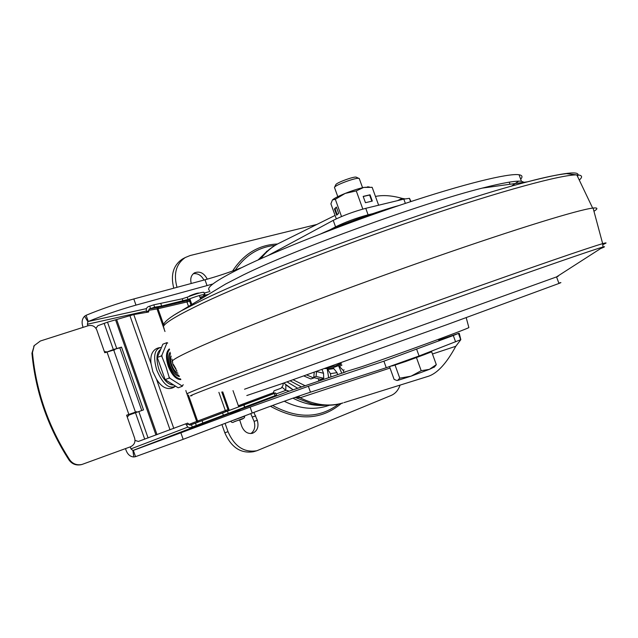 <?xml version="1.0" encoding="UTF-8"?>
<svg xmlns="http://www.w3.org/2000/svg" width="638" height="638" viewBox="0 0 638 638"><rect width="100%" height="100%" fill="white"/><g stroke="black" fill="none" stroke-linecap="round" stroke-linejoin="round"><path stroke-width="0.96" d="M253.868 412.403L257.337 420.306C259.004 426.734 257.385 431.065 252.489 433.29C247.751 434.143 244.179 431.83 241.778 426.359L239.657 419.876M250.726 413.599L254.091 421.351C255.631 426.71 254.562 430.778 250.886 433.561M207.278 279.157C204.024 273.008 199.774 270.903 194.518 272.841C191.137 275.082 190.036 278.631 191.233 283.487M193.306 273.702C197.772 273.152 201.321 275.273 203.953 280.066M221.92 424.565L224.799 432.731C231.243 447.453 240.837 453.77 253.573 451.696L254.219 451.505M183.6 258.406L182.293 259.108C173.265 265.336 170.426 275.034 173.775 288.193M400.09 385.105C398.319 390.185 395.353 393.63 391.19 395.44L256.851 450.747C244.091 452.82 234.489 446.472 228.021 431.703L225.078 423.369M177.013 287.315C173.329 273.854 176.088 263.917 185.307 257.505L190.172 255.527L316.895 224.44M266.445 251.484L267.37 251.021M284.253 401.246C298.919 408.511 312.947 410.178 326.353 406.239L327.366 405.92M324.535 405.361C314.135 406.039 303.6 403.639 292.938 398.168M258.119 259.929L263.917 254.251M341.426 364.011L338.539 365.662L343.164 370.351L344.065 372.448M324.67 368.549L327.15 368.549L330.428 373.637L330.97 376.914M330.428 373.637L337.024 372.648L337.614 374.65M337.024 372.648L333.044 367.687L338.539 365.662L341.761 373.23M316.52 371.452L316.073 376.436L313.784 377.225L313.721 377.983L310.873 378.964L303.832 375.949M316.512 371.539L323.53 373.27L323.737 378.31L316.073 376.436M323.53 373.27L322.023 369.49M313.721 377.983L306.655 374.953M314.239 372.257L313.784 377.225M313.752 377.608L320.882 379.291L323.737 378.31M322.086 379.945L321.48 379.865L321.448 379.092M318.553 378.876L318.633 380.838L321.48 379.865M318.633 380.838L319.231 380.918M333.044 367.687L327.15 368.549L328.682 377.696M375.463 196.44C383.095 194.869 391.995 195.523 402.155 198.394L404.939 198.865M397.458 200.659L402.155 198.394M135.463 412.116L126.611 415.21L134.65 438.186C135.607 442.126 134.235 444.981 130.543 446.767L81.903 464.488C76.783 465.469 72.716 463.906 69.702 459.807C48.464 426.926 36.047 391.166 32.458 352.543L34.229 345.613L40.354 341.011L88.219 325.723C92.215 324.862 95.07 326.257 96.769 329.91L104.76 352.742L113.716 350.031L135.463 412.116L136.787 411.677L126.635 415.274M34.3 345.493L31.94 353.229C35.513 391.676 47.874 427.277 69.024 460.014C72.022 464.097 76.074 465.652 81.17 464.679L81.409 464.616M198.53 293.225L198.665 293.009C196.735 293.193 193.729 294.15 189.638 295.88L188.856 296.518M241.674 267.633C228.803 272.562 216.569 276.613 204.989 279.787L133.813 298.951C117.185 303.552 101.282 308.999 86.098 315.284L84.599 316.233L87.869 321.735L87.398 324.24L87.94 325.811M87.869 321.735L88.267 321.488C103.468 315.244 119.37 309.781 135.974 305.116L212.917 283.966M132.265 413.863L132.098 413.384M113.716 350.031L114.872 349.784L114.633 349.098M129.091 414.405L129.275 414.947M230.366 413.456L239.872 410.011M410.601 201.656L409.405 198.346L403.822 199.12L405.369 203.386M458.578 333.387L438.777 340.142L458.435 333.443L453.291 335.508L383.901 361.188L308.345 386.269L250.12 407.124L133.342 450.396L135.535 456.664L183.17 439.327L252.217 413.033C270.257 406.143 298.56 396.023 310.459 392.195L386.253 367.719L419.086 355.972L460.827 339.663L455.787 346.282C446.536 363.373 437.333 373.389 428.186 376.34L427.293 376.611M295.689 397.203L300.099 397.753L297.475 396.581M455.787 346.282L432.452 354.002M390.017 368.038L300.602 397.618L297.771 396.477M295.059 397.426L310.618 403.407C314.925 404.971 332.565 406.869 342.917 402.953C329.328 406.916 315.052 405.186 300.099 397.753L300.602 397.618M287.427 385.982L291.319 388.709M285.856 384.754L285.808 390.36C288.057 390.552 288.918 390.911 288.408 391.445L345.421 371.994M288.408 391.445L239.76 409.692M459.48 334.36L459.256 333.315L458.435 333.443L460.708 339.711M213.387 419.581L132.887 450.484L133.797 456.967L135.535 456.664M133.797 456.967C130.335 456.72 127.791 454.583 126.164 450.564L125.487 448.618M84.599 316.233C82.119 318.761 81.497 322.102 82.725 326.241L83.115 327.35M86.098 315.284L88.267 321.488L146.477 308.609M329.631 229.975L335.556 226.841C345.286 222.088 356.132 218.068 368.094 214.807L372.728 213.658M403.822 199.12L365.757 208.323C353.771 211.537 342.933 215.556 333.227 220.373L268.143 255.471M130.264 446.863L130.973 448.881L132.887 450.484M135.025 440.403L138.358 441.448L187.652 423.122L190.012 425.171L228.819 410.441M244.529 407.132L276.437 395.169L275.656 392.976L190.012 425.171M238.692 406.677L275.656 392.976M182.237 386.309L182.731 385.559L181.87 385.831L182.237 386.309L178.185 387.8L165.098 379.61L169.198 378.087L170.075 378.398L169.07 376.93L169.198 378.087M173.456 364.553L175.936 368.86M177.005 371.172L172.962 364.617L171.909 359.019M171.167 356.068C170.338 358.373 170.537 361.363 171.766 365.04C173.384 369.306 175.442 372.026 177.93 373.198M170.521 353.492C169.309 356.379 169.509 360.263 171.12 365.151C173.201 370.598 175.817 374.043 178.983 375.479M170.202 352.232C168.105 354.927 168.049 359.369 170.011 365.542C172.643 372.209 175.793 375.878 179.477 376.556M180.538 378.876L179.741 378.908M168.95 350.182L169.564 349.688M180.602 379.012L180.41 379.004C176 378.143 172.228 373.732 169.094 365.757C166.749 358.397 166.805 353.077 169.261 349.807L169.525 349.544M169.373 348.938C165.936 351.69 165.545 357.4 168.209 366.068C171.877 375.136 176.096 379.642 180.857 379.57M166.869 342.67L166.853 343.196L167.73 342.989L166.869 342.67L162.842 344.209L157.299 357.455L161.39 355.9L162.012 356.873L165.976 366.73L169.07 376.93M162.012 356.873L161.9 355.167L161.39 355.9M161.9 355.167L166.853 343.196M181.87 385.831L170.075 378.398M183.178 384.626L182.731 385.559M157.299 357.455L165.098 379.61M189.598 299.533L188.792 300.115L190.212 299.916M190.236 299.964L158.407 307.452L149.125 309.023L154.643 307.181L161.653 306.033L187.987 299.453C196.608 296.176 202.158 294.533 204.639 294.517L203.53 295.569L208.61 294.309M203.881 292.379L203.841 292.26C201.353 292.26 195.802 293.895 187.189 297.172L182.229 298.799L153.814 304.82L148.295 306.655C146.557 307.572 145.958 309.087 146.493 311.185L146.764 312.341M160.832 303.696L161.653 306.033M185.873 390.488L186.017 391.206M274.563 393.327L273.55 392.242L274.029 390.831L281.175 388.191L282.993 385.472L283.184 383.239M209.934 291.486L204.136 293.105M149.125 309.023L148.622 312.014L133.781 314.566L107.511 322.166L97.853 325.699L95.955 328.323M127.273 417.1L129.107 415.011L143.518 409.883L121.515 347.12L113.341 349.568L104.13 323.259M141.764 410.489L119.808 347.846L114.688 349.265M114.529 349.329L110.079 351.02M107.184 351.937L104.345 351.57M107.048 351.969L113.341 349.568M119.808 347.846L121.515 347.12M185.706 423.871L186.639 425.251C187.54 427.237 188.944 428.01 190.858 427.564L202.876 422.97L202.047 420.617M151.031 363.644L152.841 371.659L156.477 379.147C159.436 383.901 162.531 386.835 165.76 387.944C169.198 389.124 172.388 388.566 175.306 386.277C168.887 389.284 162.714 383.901 156.804 370.128C153.016 356.937 154.252 349.417 160.521 347.558L161.43 347.582L160.521 347.558C156.828 347.838 154.101 349.592 152.338 352.806C150.927 355.414 150.496 359.027 151.031 363.644L133.781 314.566M202.876 422.97L244.577 407.251M468.794 327.318L468.866 327.589C465.596 329.631 394.762 355.533 361.674 366.746L345.038 371.874M399.284 205.42C376.891 211.505 341.968 224.153 320.938 233.795M593.954 211.282C598.133 208.634 597.846 207.557 593.093 208.052L592.654 208.108C578.562 209.75 517.896 228.268 434.311 257.417C350.828 286.518 259.323 321.209 212.877 341.003C182.364 354.098 168.966 361.108 172.675 362.049M556.583 276.868C559.263 275.911 559.255 275.927 556.551 276.908L244.537 389.22M558.84 283.144C561.6 282.267 561.639 282.371 558.96 283.455L447.453 324.471L281.964 383.661L246.81 395.536M520.68 179.214C522.849 176.782 522.307 175.298 519.045 174.756C508.693 172.994 464.153 183.8 403.742 203.929C343.404 224.018 276.445 250.527 240.821 268.056C215.748 280.553 205.324 288.017 209.559 290.434M524.061 182.301L521.429 181.256C515.951 180.554 502.864 182.843 482.153 188.13C422.236 203.067 295.498 249.195 243.277 274.962L225.637 284.022L217.694 288.815M511.301 186.256L518.646 181.144M389.603 366.611L391.732 365.893M356.666 177.372L356.044 177.085C353.085 176.638 337.526 182.332 335.955 184.438L334.599 187.197M359.361 178.823L358.66 178.305C355.167 177.787 336.561 184.589 334.711 187.062L334.448 187.516M392.282 365.941L405.76 361.467L392.282 365.941M405.76 361.467L424.126 354.72L405.76 361.467M429.159 352.495L424.126 354.72L431.655 351.801L429.151 352.471M434.789 366.547L436.304 364.633L429.414 369.354L421.192 370.702L411.063 376.165L399.763 378.174L397.506 380.463L411.063 376.165L429.414 369.354L434.47 366.93M389.515 366.643L394.093 379.355L396.86 380.503M431.655 351.801L436.304 364.633M416.486 357.687L421.192 370.702M395.097 365.223L399.763 378.174M369.458 187.038L363.668 187.428C358.269 188.681 352.104 190.682 345.158 193.426L335.325 199.295L341.529 216.521M336.306 218.834L330.907 203.833L332.374 200.045M335.325 199.295L332.494 199.917C334.168 198.346 338.395 196.177 345.158 193.426L356.267 190.914L363.668 187.428L372.169 187.341L378.637 205.213M365.454 202.701L372.313 201.074L370.048 194.805L363.174 196.392L365.454 202.701M362.831 209.081L356.267 190.914M338.642 213.331L336.385 207.063L334.448 208.977L336.689 215.189L338.642 213.331M371.587 187.253L372.169 187.341M336.489 207.366L335.062 208.778L337.199 214.711M335.062 208.778L334.448 208.977M371.842 201.185L369.609 195.029L363.213 196.504M369.609 195.029L370.048 194.805M254.091 421.351L257.337 420.306M255.774 415.896L252.528 416.957M341.043 363.181L335.7 365.845L327.589 367.512M224.799 432.731L228.021 431.703M270.416 406.246C297.587 421.279 321.257 420.322 341.41 403.383M277.514 244.003C258.741 244.825 243.78 253.82 232.615 271.006M272.57 405.457C297.507 418.927 319.558 418.448 338.73 404.037M275.122 245.375C258.725 247.026 245.447 255.248 235.294 270.034M341.936 365.127L339.416 366.547M343.164 370.351L344.113 369.857M333.794 368.628L327.772 369.506M280.76 242.368L278.048 243.716C271.469 247.249 265.751 252.233 260.894 258.677M69.024 460.014L69.702 459.807M31.94 353.229L32.458 352.543M146.437 311.001L87.398 324.24M136.668 412.268L136.5 411.781M290.107 380.798L301.511 386.963M297.699 388.263L287.028 381.883M305.124 385.735L293.089 379.746M428.178 376.332L343.994 402.618M282.259 387.402L285.808 390.36L276.023 394.005M453.291 335.508L455.588 341.832M230.294 413.241L213.387 419.589L212.43 419.31M252.217 413.033L250.12 407.124M180.977 433.106L183.17 439.327M308.345 386.269L310.459 392.195M386.253 367.719L383.901 361.188M416.718 349.425L419.086 355.972M133.813 298.951L135.974 305.116M207.063 285.641L204.989 279.787M335.556 226.841L333.227 220.373M365.757 208.323L368.094 214.807M201.201 424.214L200.029 424.103M130.973 448.881L187.947 427.061M136.787 411.677L136.955 412.164M128.852 414.413L107.009 351.993M275.026 395.719L274.244 393.518M150.528 308.465L149.699 306.096M153.814 304.82L154.643 307.181M188.425 395.058L197.597 421.072L225.334 410.569L218.89 392.338M163.687 324.838L158.009 308.736L157.028 308.936L164.987 331.521M158.407 307.452L158.009 308.736L186.942 301.973L187.341 300.721M148.598 310.355L157.028 308.936L157.554 307.62M189.869 300.067L189.677 301.256L186.942 301.973L188.521 306.439M190.595 301L189.677 301.256L190.977 304.956M186.192 391.716L196.663 421.423L197.597 421.072L198.697 421.782M188.776 424.493L196.663 421.423L197.892 422.093M226.41 411.255L225.334 410.569L227.973 409.58L228.859 410.338M221.761 391.987L227.973 409.58L228.875 409.245M203.594 297.332L200.308 298.257M238.357 405.728L273.678 392.609M207.087 295.227L199.949 297.236M187.189 297.172L187.987 299.453M204.383 293.033L205.173 295.274M183.034 301.072L182.229 298.799M146.636 311.583L148.734 310.754M170.043 429.86L129.913 315.611M116.746 319.837L157.004 434.622M107.511 322.166L116.714 348.444M155.951 435.004L115.669 320.148M138.813 411.51L148.08 437.955M144.722 439.183L135.455 412.706M188.633 424.095L186.495 424.86M173.711 384.993C168.129 385.105 163.216 379.905 158.966 369.418C155.839 359.13 156.406 352.471 160.656 349.433M156.477 379.147L173.807 428.457M192.285 427.061L191.44 424.669M195.507 423.177L196.344 425.562M228.252 413.336L227.447 411.039M223.34 415.131L222.526 412.834M243.971 404.787L244.769 407.036M244.498 416.263L230.693 421.224M242.528 418.616L233.835 421.941M579.28 180.068C583.012 176.766 582.191 175.043 576.816 174.908C561.974 174.493 501.476 190.714 419.238 218.754C337.095 246.739 247.688 281.837 202.565 303.225C172.93 317.413 160.122 325.707 164.126 328.091M173.289 315.555L181.32 310.794L203.745 299.405C270.735 266.588 449.87 201.433 527.514 181.814C564.925 172.244 581.577 170.402 577.486 176.303M600.446 248.668C604.88 246.842 605.733 246.292 603.006 247.026C594.608 249.259 538.703 268.582 456.066 298.082C373.557 327.533 279.755 361.69 232.12 379.546C198.849 392.043 185.467 397.402 191.99 395.608M187.452 393.925C183.896 394.539 197.66 388.949 228.739 377.146C275.552 359.409 366.69 326.098 448.929 296.774C531.271 267.402 590.07 247.193 602.663 243.652C607.129 242.392 607.224 242.695 602.958 244.553M256.851 450.747L253.573 451.696M185.307 257.505L182.293 259.108M329.312 405.305L326.353 406.239M335.078 215.421L278.048 243.716C270.847 247.56 264.634 252.776 259.403 259.347M81.17 464.679L81.903 464.488M33.702 346.322L34.229 345.613M286.279 385.113L293.097 389.834M293.169 389.81L283.774 383.031M289.03 391.222L345.349 372.01M460.827 339.663L459.256 333.315M409.5 198.37L410.976 201.536M204.639 294.517L203.841 292.26M244.577 407.267L243.78 405.002M230.382 413.504L230.095 412.682M229.249 410.298L222.734 391.868M191.815 304.446L190.012 299.342M239.888 410.059L239.593 409.221M238.779 406.932L233.006 390.623M200.619 299.134L199.351 295.538M244.41 416.008L244.506 416.279C245.75 419.318 237.033 420.139 233.771 421.957C232.774 422.819 231.754 422.595 230.717 421.287M468.866 327.589L466.211 317.676M509.228 182.149L510.001 184.254L509.228 182.149M163.607 326.496C162.913 324.495 163.846 320.571 181.32 310.794L225.637 284.022M482.153 188.13L527.514 181.814C544.158 177.388 557.157 174.66 566.496 173.648L576.816 174.908L592.654 208.108M519.045 174.756L521.429 181.256M556.551 276.908L558.96 283.455M556.48 276.94L603.006 247.026L602.663 243.652L593.093 208.052M334.607 187.795L337.797 196.663M359.218 178.425L362.559 187.684M356.044 177.085L358.66 178.305M429.023 352.128L429.199 352.599M434.199 367.249L436.129 364.944M367.647 186.774L369.051 187.014M438.473 339.32L439.056 340.923"/></g></svg>
